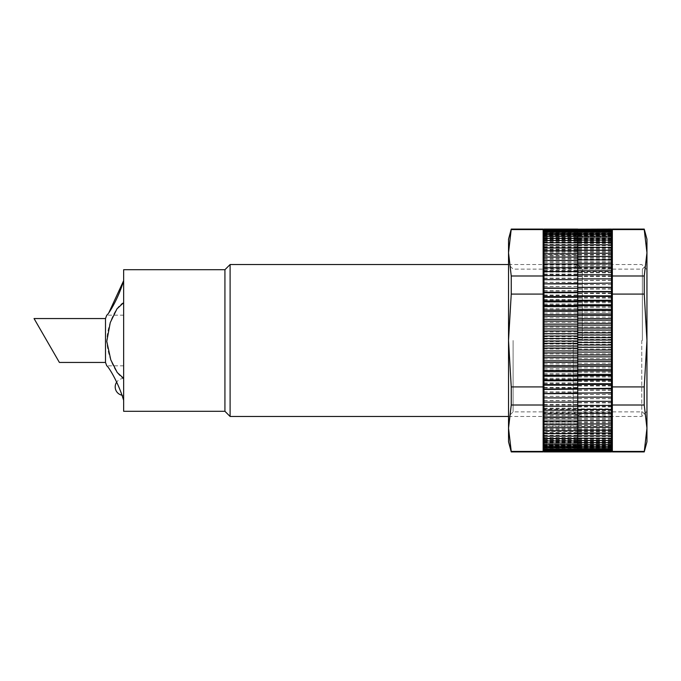 <?xml version="1.0" encoding="UTF-8"?>
<svg xmlns="http://www.w3.org/2000/svg" width="681" height="681" viewBox="0 0 681 681"><rect width="100%" height="100%" fill="white"/><g stroke="black" fill="none" stroke-linecap="round" stroke-linejoin="round"><path stroke-width="0.51" stroke-dasharray="3.4 2.55" d="M46.717 340.5L59.392 362.445M105.504 318.555L105.504 362.445M612.347 451.912L612.347 294.081L644.235 294.081L646.95 340.5L646.95 411.29L646.95 239.218M641.774 340.5L641.774 416.466L641.774 340.5M230.101 264.534L230.101 416.466M224.926 269.71L224.926 411.29M123.644 269.71L123.644 411.29M123.644 302.679C118.128 304.262 107.904 320.342 106.755 340.44C107.828 360.53 118.145 376.797 123.644 378.321L123.644 302.679L123.644 378.321M123.644 400.334C118.128 381.564 107.904 365.825 106.755 365.825C107.828 365.731 118.145 381.573 123.644 400.334L123.644 365.825L123.644 400.334M123.644 386.919L123.644 395.363L123.644 386.919M123.644 280.666L123.644 315.175L123.644 280.666M612.347 294.081L612.347 229.088M612.347 340.5L612.347 240.061L612.347 340.5M612.347 229.574L644.235 229.574L644.235 229.088M612.347 275.992L644.235 275.992L644.235 294.081M612.347 386.919L644.235 386.919L644.235 405.008L646.95 428.213L646.95 340.5L644.235 386.919M612.347 405.008L644.235 405.008M612.347 451.426L644.235 451.426L644.235 451.912M644.235 229.574L646.95 252.787L644.235 275.992M646.95 441.782L646.95 428.213L644.235 451.426M577.735 229.088L577.735 249.961L577.735 229.293L577.735 233.217L611.504 233.217L611.504 229.293L577.735 229.293M577.735 233.592L577.735 239.721L577.735 233.592L611.504 233.592L611.504 239.721L611.504 233.592M611.504 451.912L611.504 447.851L577.735 447.851L577.735 451.912L577.735 283.858M543.974 447.621L543.974 451.469L543.974 447.621L577.735 447.621L577.735 451.912M543.974 447.187L543.974 450.907L543.974 447.187L577.735 447.187L577.735 451.469L577.735 447.621M543.974 446.54L543.974 450.132L543.974 446.54L577.735 446.54L577.735 450.907L577.735 447.187M543.974 445.68L543.974 449.137L543.974 445.68L577.735 445.68L577.735 450.132L577.735 446.54M543.974 444.616L543.974 447.919L543.974 444.616L577.735 444.616L577.735 449.137L577.735 445.68M611.504 447.851L611.504 451.843L611.504 444.412L611.504 447.672L577.735 447.672L577.735 444.412L577.735 447.919L577.735 444.616M543.974 441.85L543.974 444.846L543.974 441.85L577.735 441.85L577.735 447.672M543.974 440.164L543.974 442.999L543.974 440.164L577.735 440.164L577.735 444.846L577.735 441.85M543.974 438.283L543.974 240.061L543.974 440.939L543.974 438.283L577.735 438.283L577.735 442.999L577.735 440.164M543.974 436.198L543.974 438.683L543.974 436.198L577.735 436.198L577.735 440.939L577.735 438.283M543.974 433.925L543.974 436.223L543.974 433.925L577.735 433.925L577.735 438.683L577.735 436.198M543.974 431.465L543.974 433.576L543.974 431.465L577.735 431.465L577.735 433.925M611.504 447.672L611.504 426.544L577.735 426.544L577.735 424.961L577.735 431.465M543.974 426.008L543.974 427.736L543.974 426.008L577.735 426.008L577.735 451.707L577.735 447.783L543.974 447.834L611.504 447.817L611.504 451.758L611.504 447.817M543.974 423.012L543.974 424.544L543.974 423.012L577.735 423.012L577.735 426.008M543.974 419.854L543.974 421.19L543.974 419.854L577.735 419.854L577.735 423.012M543.974 416.542L543.974 417.666L543.974 416.542L577.735 416.542L577.735 419.854M543.974 413.078L543.974 413.997L543.974 413.078L577.735 413.078L577.735 416.542M543.974 409.46L543.974 410.175L543.974 409.46L577.735 409.46L577.735 413.078M577.735 408.847L577.735 410.175L577.735 408.847L611.504 408.847L611.504 409.443L611.504 408.847M543.974 401.833L577.735 401.833L577.735 409.443M543.974 397.823L577.735 397.823L577.735 401.833M577.735 397.142L577.735 397.823M577.735 393.005L577.735 393.575M577.735 376.244L577.735 379.998M577.735 371.681L577.735 375.486M577.735 367.05L577.735 370.915M577.735 362.377L577.735 366.276M577.735 357.644L577.735 361.585M577.735 352.886L577.735 356.853M577.735 348.102L577.735 352.086M577.735 343.301L577.735 347.301M577.735 340.968L577.735 342.5M577.735 333.699L577.735 337.699M577.735 328.914L577.735 332.898M577.735 324.147L577.735 328.114M577.735 319.415L577.735 323.356M577.735 314.724L577.735 318.623M577.735 310.085L577.735 313.95M577.735 305.514L577.735 309.319M577.735 301.002L577.735 304.756M577.735 297.256L577.735 300.261M577.735 292.702L577.735 295.843M577.735 288.25L577.735 291.519M577.735 283.892L577.735 287.297M577.735 271.54L577.735 270.825L577.735 272.153L577.735 271.557L611.504 271.54L611.504 270.825L611.504 271.54M543.974 235.481L543.974 232.076L543.974 235.481L577.735 235.481L577.735 426.553L543.974 426.553L543.974 424.961L543.974 447.783M543.974 234.587L543.974 231.038L543.974 234.587L577.735 234.587L577.735 231.038L577.735 235.481M543.974 233.906L543.974 230.221L543.974 233.906L577.735 233.906L577.735 230.221L577.735 234.587M543.974 233.438L543.974 229.616L543.974 233.438L577.735 233.438L577.735 229.616L577.735 233.906M543.974 233.183L543.974 229.242L543.974 233.183L577.735 233.183L577.735 229.242L577.735 233.438M577.735 340.5L577.735 264.534L577.735 340.5M611.504 340.5L611.504 240.061L611.504 340.5M611.504 413.29L611.504 412.482L611.504 413.29M611.504 416.993L611.504 415.972L611.504 416.993M611.504 420.535L611.504 419.317L611.504 420.535M611.504 423.922L611.504 422.492L611.504 423.922M611.504 427.149L611.504 425.514L611.504 427.149M611.504 430.196L611.504 428.366L611.504 430.196M611.504 433.065L611.504 431.039L611.504 433.065M611.504 435.746L611.504 433.525L611.504 435.746M611.504 438.232L611.504 435.831L611.504 438.232M611.504 440.53L611.504 437.951L611.504 440.53M611.504 442.624L611.504 439.866L611.504 442.624M611.504 444.514L611.504 441.586L611.504 444.514M611.504 446.2L611.504 443.101L611.504 446.2M611.504 448.924L611.504 445.519L611.504 448.924M611.504 449.962L611.504 446.413L611.504 449.962M611.504 450.779L611.504 447.094L611.504 450.779M611.504 451.384L611.504 447.562L611.504 451.384M611.504 426.544L611.504 229.293M611.504 229.088L611.504 233.217M611.504 229.531L611.504 233.379L611.504 229.531M611.504 230.093L611.504 233.813L611.504 230.093M611.504 230.868L611.504 234.46L611.504 230.868M611.504 231.863L611.504 235.32L611.504 231.863M611.504 233.081L611.504 236.384L611.504 233.081M611.504 234.511L611.504 237.66L611.504 234.511M611.504 236.154L611.504 239.15L611.504 236.154M611.504 238.001L611.504 240.836L611.504 238.001M611.504 240.061L611.504 242.717L611.504 240.061M611.504 242.317L611.504 244.802L611.504 242.317M611.504 244.777L611.504 247.075L611.504 244.777M611.504 247.424L611.504 249.535L611.504 247.424M611.504 250.25L611.504 252.174L611.504 250.25M611.504 253.264L611.504 254.992L611.504 253.264M611.504 256.456L611.504 257.988L611.504 256.456M611.504 259.81L611.504 261.146L611.504 259.81M611.504 263.334L611.504 264.458L611.504 263.334M611.504 267.003L611.504 267.922L611.504 267.003M611.504 274.784L611.504 275.286L611.504 274.784M646.95 340.5L646.95 264.534L646.95 340.5M582.306 340.5L582.306 269.106L582.306 340.5M642.379 340.5L642.379 269.106L642.379 340.5M611.504 283.177L577.735 283.177M611.504 279.167L577.735 279.167M611.504 275.286L577.735 275.286M611.504 267.922L577.735 267.922M611.504 264.458L577.735 264.458M611.504 261.146L577.735 261.146M611.504 257.988L577.735 257.988M611.504 254.992L577.735 254.992M611.504 252.174L577.735 252.174M611.504 249.535L577.735 249.535M611.504 247.075L577.735 247.075M611.504 244.802L577.735 244.802M611.504 242.717L577.735 242.717M611.504 240.836L577.735 240.836M611.504 239.15L577.735 239.15M611.504 237.66L577.735 237.66M611.504 236.384L577.735 236.384M611.504 235.32L577.735 235.32M611.504 234.46L577.735 234.46M611.504 233.813L577.735 233.813M611.504 233.379L577.735 233.379M611.504 233.166L577.735 233.166L611.504 233.166M611.504 233.515L577.735 233.515M611.504 229.718L577.735 229.718M611.504 234.017L577.735 234.017M611.504 230.357L577.735 230.357M611.504 234.741L577.735 234.741M611.504 231.217L577.735 231.217M611.504 235.669L577.735 235.669M611.504 232.298L577.735 232.298M611.504 236.818L577.735 236.818L611.504 236.826M611.504 238.163L577.735 238.163M611.504 235.098L577.735 235.098M611.504 239.721L577.735 239.721M611.504 241.483L577.735 241.483M611.504 238.75L577.735 238.75M611.504 243.432L577.735 243.432M611.504 240.887L577.735 240.887M611.504 245.586L577.735 245.586M611.504 243.219L577.735 243.219M611.504 247.927L577.735 247.927M611.504 245.747L577.735 245.747M611.504 250.455L577.735 250.455M611.504 248.463L577.735 248.463M611.504 253.153L577.735 253.153M611.504 251.366L577.735 251.366M611.504 256.039L577.735 256.039M611.504 254.447L543.974 254.456L543.974 252.685L543.974 426.553M611.504 259.086L577.735 259.086M611.504 257.699L577.735 257.699M611.504 262.304L577.735 262.304M611.504 261.112L577.735 261.112M611.504 265.675L577.735 265.675M611.504 264.696L577.735 264.696M611.504 269.191L577.735 269.191M611.504 268.425L577.735 268.425M611.504 272.851L577.735 272.851M611.504 272.298L577.735 272.298M611.504 276.656L577.735 276.656M611.504 276.307L577.735 276.307M611.504 280.581L577.735 280.581M611.504 280.444L577.735 280.444M611.504 284.624L577.735 284.624M611.504 284.701L577.735 284.701M611.504 288.787L577.735 288.787M611.504 289.076L577.735 289.076M611.504 293.043L577.735 293.043M611.504 293.545L577.735 293.545M611.504 297.401L577.735 297.401M611.504 298.116L577.735 298.116M611.504 301.845L577.735 301.845M611.504 302.773L577.735 302.773M611.504 306.365L577.735 306.365M611.504 307.497L577.735 307.497M611.504 310.953L577.735 310.953M611.504 312.29L577.735 312.29M611.504 315.601L577.735 315.601M611.504 317.142L577.735 317.142M611.504 320.3L577.735 320.3M611.504 322.045L577.735 322.045M611.504 325.041L577.735 325.041M611.504 326.974L577.735 326.974M611.504 329.808L577.735 329.808M611.504 331.936L577.735 331.936M611.504 334.601L577.735 334.601M611.504 336.916L577.735 336.916M611.504 339.402L577.735 339.402M611.504 341.905L577.735 341.905M611.504 344.203L577.735 344.203M611.504 346.884L577.735 346.884M611.504 349.004L577.735 349.004M611.504 351.856L577.735 351.856M611.504 353.779L577.735 353.779M611.504 356.801L577.735 356.801M611.504 358.538L577.735 358.538M611.504 361.722L577.735 361.722M611.504 363.254L577.735 363.254M611.504 366.591L577.735 366.591M611.504 367.927L577.735 367.927M611.504 371.417L577.735 371.417M611.504 372.541L577.735 372.541M611.504 376.176L577.735 376.176M611.504 377.095L577.735 377.095M611.504 380.858L577.735 380.858M611.504 381.573L577.735 381.573M611.504 385.463L577.735 385.463M611.504 385.974L577.735 385.974M611.504 389.983L577.735 389.983M611.504 390.281L577.735 390.281M611.504 394.401L577.735 394.401M611.504 394.486L577.735 394.486M611.504 398.708L577.735 398.708M611.504 398.581L577.735 398.581M611.504 402.897L577.735 402.897M611.504 402.565L577.735 402.565M611.504 406.966L577.735 406.966M611.504 406.421L577.735 406.421M611.504 410.898L577.735 410.898M611.504 410.149L577.735 410.149M611.504 414.695L577.735 414.695M611.504 413.733L577.735 413.733M611.504 418.338L577.735 418.338M611.504 417.172L577.735 417.172M611.504 421.828L577.735 421.828M611.504 420.458L577.735 420.458M611.504 425.157L577.735 425.157M611.504 423.591L577.735 423.591M611.504 428.315L577.735 428.315M611.504 431.294L577.735 431.294M611.504 429.336L577.735 429.336M611.504 434.086L577.735 434.086M611.504 431.941L577.735 431.941M611.504 436.7L577.735 436.7M611.504 434.367L577.735 434.367M611.504 439.117L577.735 439.117M611.504 436.606L577.735 436.606M611.504 441.339L577.735 441.339M611.504 438.649L577.735 438.649M611.504 443.357L577.735 443.357M611.504 440.496L577.735 440.496M611.504 445.17L577.735 445.17M611.504 442.148L577.735 442.148M611.504 446.779L577.735 446.779M611.504 443.595L577.735 443.595M611.504 448.166L577.735 448.166M611.504 444.829L577.735 444.829M611.504 449.341L577.735 449.341M611.504 445.859L577.735 445.859M611.504 450.294L577.735 450.294M611.504 446.676L577.735 446.676M611.504 451.035L577.735 451.035M611.504 447.281L577.735 447.281M611.504 451.546L577.735 451.546M611.504 451.843L577.735 451.843M611.504 447.562L577.735 447.562M611.504 447.094L577.735 447.094M611.504 446.413L577.735 446.413M611.504 445.519L577.735 445.519M611.504 444.412L577.735 444.412M611.504 443.101L577.735 443.101M611.504 441.586L577.735 441.586M611.504 439.866L577.735 439.866M611.504 437.951L577.735 437.951M611.504 435.831L577.735 435.831M611.504 433.525L577.735 433.525M611.504 431.039L577.735 431.039M611.504 428.366L577.735 428.366M611.504 425.514L577.735 425.514M611.504 422.492L577.735 422.492M611.504 419.317L577.735 419.317M611.504 415.972L577.735 415.972M611.504 412.482L577.735 412.482M611.504 405.067L577.735 405.067M611.504 401.169L577.735 401.169M543.132 229.088L543.132 451.912M543.132 340.5L543.132 440.939L543.132 340.5M543.132 451.426L511.244 451.426L511.244 451.912M543.132 405.008L511.244 405.008L511.244 386.919L508.528 340.5L508.528 441.782M543.132 386.919L511.244 386.919M543.132 294.081L511.244 294.081L511.244 275.992L508.528 252.787L508.528 340.5L511.244 294.081M543.132 275.992L511.244 275.992M543.132 229.574L511.244 229.574L511.244 229.088M511.244 451.426L508.528 428.213L511.244 405.008M508.528 239.218L508.528 252.787L511.244 229.574M577.735 447.408L577.735 441.279L577.735 447.408L543.974 447.408M577.735 287.995L577.735 287.425M577.735 340.032L577.735 338.5M577.735 383.743L577.735 380.739M577.735 388.298L577.735 385.157M577.735 392.75L577.735 389.481M577.735 397.108L577.735 393.703M543.974 271.557L543.974 272.153L543.974 271.557M543.974 267.71L543.974 268.518L543.974 267.71M543.974 264.007L543.974 265.028L543.974 264.007M543.974 260.465L543.974 261.683L543.974 260.465M543.974 257.077L543.974 258.508L543.974 257.077M543.974 253.851L543.974 255.486L543.974 253.851M543.974 250.804L543.974 252.634L543.974 250.804M543.974 247.935L543.974 249.961L543.974 247.935M543.974 245.254L543.974 247.475L543.974 245.254M543.974 242.768L543.974 245.169L543.974 242.768M543.974 240.47L543.974 243.049L543.974 240.47M543.974 238.376L543.974 241.134L543.974 238.376M543.974 236.486L543.974 239.414L543.974 236.486M543.974 234.8L543.974 237.899L543.974 234.8M543.974 229.088L543.974 254.456M577.735 447.834L543.974 447.834L543.974 451.912M543.974 446.489L543.974 443.34L543.974 446.489M543.974 430.75L543.974 428.826L543.974 430.75M543.974 406.216L543.974 405.714L543.974 406.216M508.528 340.5L508.528 416.466L508.528 340.5M573.164 340.5L573.164 411.894L573.164 340.5M513.099 340.5L513.099 411.894L513.099 340.5M543.974 405.714L577.735 405.714M543.974 428.826L577.735 428.826M543.974 443.34L577.735 443.34M543.974 451.707L577.735 451.707M543.974 447.485L577.735 447.485M543.974 451.282L577.735 451.282M543.974 446.983L577.735 446.983M543.974 450.643L577.735 450.643M543.974 446.259L577.735 446.259M543.974 449.783L577.735 449.783M543.974 445.331L577.735 445.331M543.974 448.702L577.735 448.702M543.974 444.182L577.735 444.182L543.974 444.174M543.974 442.837L577.735 442.837M543.974 445.902L577.735 445.902M543.974 441.279L577.735 441.279M543.974 439.517L577.735 439.517M543.974 442.25L577.735 442.25M543.974 437.568L577.735 437.568M543.974 440.113L577.735 440.113M543.974 435.414L577.735 435.414M543.974 437.781L577.735 437.781M543.974 433.073L577.735 433.073M543.974 435.253L577.735 435.253M543.974 430.545L577.735 430.545M543.974 432.537L577.735 432.537M543.974 427.847L577.735 427.847M543.974 429.634L577.735 429.634M543.974 424.961L577.735 424.961M543.974 421.914L577.735 421.914M543.974 423.301L577.735 423.301M543.974 418.696L577.735 418.696M543.974 419.888L577.735 419.888M543.974 415.325L577.735 415.325M543.974 416.304L577.735 416.304M543.974 411.809L577.735 411.809M543.974 412.575L577.735 412.575M543.974 408.149L577.735 408.149M543.974 408.702L577.735 408.702M543.974 404.344L577.735 404.344M543.974 404.693L577.735 404.693M543.974 400.419L577.735 400.419M543.974 400.556L577.735 400.556M543.974 396.376L577.735 396.376M543.974 396.299L577.735 396.299M543.974 392.213L577.735 392.213M543.974 391.924L577.735 391.924M543.974 387.957L577.735 387.957M543.974 387.455L577.735 387.455M543.974 383.599L577.735 383.599M543.974 382.884L577.735 382.884M543.974 379.155L577.735 379.155M543.974 378.227L577.735 378.227M543.974 374.635L577.735 374.635M543.974 373.503L577.735 373.503M543.974 370.047L577.735 370.047M543.974 368.71L577.735 368.71M543.974 365.399L577.735 365.399M543.974 363.858L577.735 363.858M543.974 360.7L577.735 360.7M543.974 358.955L577.735 358.955M543.974 355.959L577.735 355.959M543.974 354.026L577.735 354.026M543.974 351.192L577.735 351.192M543.974 349.064L577.735 349.064M543.974 346.399L577.735 346.399M543.974 344.084L577.735 344.084M543.974 341.598L577.735 341.598M543.974 339.095L577.735 339.095M543.974 336.797L577.735 336.797M543.974 334.116L577.735 334.116M543.974 331.996L577.735 331.996M543.974 329.144L577.735 329.144M543.974 327.22L577.735 327.22M543.974 324.199L577.735 324.199M543.974 322.462L577.735 322.462M543.974 319.278L577.735 319.278M543.974 317.746L577.735 317.746M543.974 314.409L577.735 314.409M543.974 313.073L577.735 313.073M543.974 309.583L577.735 309.583M543.974 308.459L577.735 308.459M543.974 304.824L577.735 304.824M543.974 303.905L577.735 303.905M543.974 300.142L577.735 300.142M543.974 299.427L577.735 299.427M543.974 295.537L577.735 295.537M543.974 295.026L577.735 295.026M543.974 291.017L577.735 291.017M543.974 290.719L577.735 290.719M543.974 286.599L577.735 286.599M543.974 286.514L577.735 286.514M543.974 282.292L577.735 282.292M543.974 282.419L577.735 282.419M543.974 278.103L577.735 278.103M543.974 278.435L577.735 278.435M543.974 274.034L577.735 274.034M543.974 274.579L577.735 274.579M543.974 270.102L577.735 270.102M543.974 270.851L577.735 270.851M543.974 266.305L577.735 266.305M543.974 267.267L577.735 267.267M543.974 262.662L577.735 262.662M543.974 263.828L577.735 263.828M543.974 259.172L577.735 259.172M543.974 260.542L577.735 260.542M543.974 255.843L577.735 255.843M543.974 257.409L577.735 257.409M543.974 252.685L577.735 252.685M543.974 249.706L577.735 249.706M543.974 251.664L577.735 251.664M543.974 246.914L577.735 246.914M543.974 249.059L577.735 249.059M543.974 244.3L577.735 244.3M543.974 246.633L577.735 246.633M543.974 241.883L577.735 241.883M543.974 244.394L577.735 244.394M543.974 239.661L577.735 239.661M543.974 242.351L577.735 242.351M543.974 237.643L577.735 237.643M543.974 240.504L577.735 240.504M543.974 235.83L577.735 235.83M543.974 238.852L577.735 238.852M543.974 234.221L577.735 234.221M543.974 237.405L577.735 237.405M543.974 232.834L577.735 232.834M543.974 236.171L577.735 236.171M543.974 231.659L577.735 231.659M543.974 235.141L577.735 235.141M543.974 230.706L577.735 230.706M543.974 234.324L577.735 234.324M543.974 229.965L577.735 229.965M543.974 233.719L577.735 233.719M543.974 229.454L577.735 229.454M543.974 233.328L577.735 233.328M543.974 229.156L577.735 229.156M543.974 233.149L577.735 233.149M543.974 236.588L577.735 236.588M543.974 237.899L577.735 237.899M543.974 239.414L577.735 239.414M543.974 241.134L577.735 241.134M543.974 243.049L577.735 243.049M543.974 245.169L577.735 245.169M543.974 247.475L577.735 247.475M543.974 249.961L577.735 249.961M543.974 252.634L577.735 252.634M543.974 255.486L577.735 255.486M543.974 258.508L577.735 258.508M543.974 261.683L577.735 261.683M543.974 265.028L577.735 265.028M543.974 268.518L577.735 268.518M543.974 272.153L577.735 272.153M543.974 275.933L577.735 275.933M543.974 279.831L577.735 279.831M646.95 269.71L641.774 264.534L508.528 264.534L513.099 269.106L573.164 269.106L577.735 264.534L582.306 269.106L642.379 269.106L646.95 264.534M646.95 411.29L641.774 416.466L508.528 416.466L513.099 411.894L573.164 411.894L577.735 416.466L582.306 411.894L642.379 411.894L646.95 416.466M123.644 365.825L106.755 365.825M123.644 315.175L106.755 315.175M123.644 378.483A8.444 8.444 0 0 0 116.672 382.152M121.865 395.176A8.444 8.444 0 0 0 123.644 395.363"/><path stroke-width="1.02" d="M34.05 318.555L105.504 318.555L105.504 362.445L59.392 362.445L34.05 318.555L46.717 340.5M508.528 416.466L230.101 416.466L230.101 264.534L508.528 264.534M230.101 416.466L224.926 411.29L224.926 269.71L230.101 264.534M224.926 411.29L123.644 411.29L123.644 269.71L224.926 269.71M123.644 378.321L117.26 372.558L110.79 359.849L106.772 341.36L110.262 322.573L116.97 308.851L123.644 302.679M123.644 280.666C118.128 299.436 107.904 315.175 106.755 315.175C107.828 315.269 118.145 299.427 123.644 280.666L108.909 312.596M123.644 400.334C118.128 381.564 107.904 365.825 106.755 365.825C107.828 365.731 118.145 381.573 123.644 400.334M612.347 275.992L644.235 275.992L646.95 252.787L646.95 239.218L644.235 229.088L612.347 229.088L612.347 451.912L644.235 451.912L646.95 428.213L644.235 405.008L612.347 405.008M612.347 386.919L644.235 386.919L644.235 405.008M612.347 294.081L644.235 294.081L644.235 275.992M612.347 229.574L644.235 229.574L644.235 229.088M612.347 451.426L644.235 451.426M644.235 386.919L646.95 340.5L646.95 441.782L644.235 451.912M644.235 229.574L646.95 252.787L646.95 340.5L644.235 294.081M611.504 229.199L577.735 229.199L611.504 229.088L611.504 451.912L577.735 451.912L577.735 397.108L611.504 397.142M577.735 451.912L543.974 451.912L543.974 393.703L577.735 393.575L577.735 397.108L611.504 397.108M543.974 393.703L543.974 389.481L577.735 389.14L577.735 393.005L611.504 393.005M543.974 389.481L543.974 385.157L577.735 385.157L577.735 384.612L577.735 388.766L611.504 388.766M611.504 379.998L577.735 379.998L577.735 384.425L611.504 384.425M611.504 375.486L577.735 375.486L577.735 379.113L611.504 379.113M611.504 370.915L577.735 370.915L577.735 374.397L611.504 374.397M611.504 366.276L577.735 366.276L577.735 369.613L611.504 369.613M611.504 361.585L577.735 361.585L577.735 364.769L611.504 364.769M611.504 356.853L577.735 356.853L577.735 359.883L611.504 359.883M611.504 352.086L577.735 352.086L577.735 354.954L611.504 354.954M611.504 347.301L577.735 347.301L577.735 349.991L611.504 349.991M611.504 342.5L577.735 342.5L577.735 345.02L611.504 345.02M611.504 340.032L577.735 340.032L577.735 337.699L611.504 337.699M611.504 332.898L577.735 332.898L577.735 338.5L543.974 338.5L543.974 229.088L577.735 229.088M611.504 328.114L577.735 328.114L577.735 333.699L543.974 333.699M611.504 323.356L577.735 323.356L577.735 328.914L543.974 328.914M611.504 318.623L577.735 318.623L577.735 324.147L543.974 324.147M611.504 313.95L577.735 313.95L577.735 319.415L543.974 319.415M611.504 309.319L577.735 309.319L577.735 314.724L543.974 314.724M611.504 304.756L577.735 304.756L577.735 310.085L543.974 310.085M611.504 300.261L577.735 300.261L577.735 305.514L543.974 305.514M611.504 295.843L577.735 295.843L577.735 297.256L577.735 296.575L543.974 296.575M611.504 291.519L577.735 291.519L577.735 292.702L577.735 292.234L543.974 292.234M611.504 287.297L577.735 287.297L577.735 288.25L543.974 287.995M611.504 283.092L543.974 283.858M611.504 278.878L577.735 278.878L577.735 283.092M611.504 274.784L577.735 274.784L577.735 278.878M611.504 270.825L577.735 270.825L577.735 274.784M611.504 267.003L577.735 267.003L577.735 270.825M611.504 263.334L577.735 263.334L577.735 267.003M611.504 259.81L577.735 259.81L577.735 263.334M611.504 256.456L577.735 256.456L577.735 259.81M611.504 253.264L577.735 253.264L577.735 256.456M611.504 250.25L577.735 250.25L577.735 253.264M611.504 247.424L577.735 247.424L577.735 250.25M611.504 244.777L577.735 244.777L577.735 247.424M611.504 242.317L577.735 242.317L577.735 244.777M612.347 240.061L577.735 240.061L577.735 242.317M611.504 238.001L577.735 238.001L577.735 240.061M611.504 236.154L577.735 236.154L577.735 238.001M611.504 234.511L577.735 234.511L577.735 236.154M611.504 233.081L577.735 233.081L577.735 234.511M611.504 231.863L577.735 231.863L577.735 233.081M611.504 230.868L577.735 230.868L577.735 231.863M611.504 230.093L577.735 230.093L577.735 230.868M611.504 229.531L577.735 229.531L577.735 230.093M611.504 335.043L577.735 335.043M611.504 330.072L577.735 330.072M611.504 325.118L577.735 325.118M611.504 320.198L577.735 320.198M611.504 315.32L577.735 315.32M611.504 310.485L577.735 310.485M611.504 305.718L577.735 305.718M611.504 301.011L577.735 301.011L577.735 297.256L543.974 297.256M611.504 296.388L577.735 296.388L577.735 292.702L543.974 292.702M611.504 291.86L577.735 291.86L577.735 288.25L543.974 288.25M611.504 287.425L577.735 287.425L577.735 283.892L543.974 283.892M611.504 451.758L577.735 451.758M611.504 451.384L577.735 451.384M611.504 450.779L577.735 450.779M611.504 449.962L577.735 449.962M611.504 448.924L577.735 448.924M611.504 447.672L577.735 447.672M611.504 446.2L577.735 446.2M611.504 444.514L577.735 444.514M611.504 442.624L577.735 442.624M611.504 440.53L577.735 440.53M611.504 438.232L577.735 438.232M611.504 435.746L577.735 435.746M611.504 433.065L577.735 433.065M611.504 430.196L577.735 430.196M611.504 427.149L577.735 427.149M611.504 423.922L577.735 423.922M611.504 420.535L577.735 420.535M611.504 416.993L577.735 416.993M611.504 413.29L577.735 413.29M611.504 409.443L577.735 409.443M611.504 405.459L577.735 405.459M611.504 401.339L577.735 401.339M611.504 392.75L543.974 393.575M611.504 388.298L543.974 389.14M611.504 383.743L577.735 383.743L577.735 384.612L543.974 384.612L543.974 338.5M543.132 405.008L511.244 405.008L508.528 428.213L508.528 441.782L511.244 451.912L543.132 451.912L543.132 229.088L511.244 229.088L508.528 252.787L511.244 275.992L543.132 275.992M543.132 294.081L511.244 294.081L511.244 275.992M543.132 386.919L511.244 386.919L511.244 405.008M543.132 451.426L511.244 451.426L511.244 451.912M543.132 229.574L511.244 229.574M511.244 294.081L508.528 340.5L508.528 239.218L511.244 229.088M511.244 451.426L508.528 428.213L508.528 340.5L511.244 386.919M543.974 343.301L577.735 343.301L577.735 340.968L543.974 340.968M543.974 348.102L577.735 348.102L577.735 345.02M543.974 352.886L577.735 352.886L577.735 349.991M543.974 357.644L577.735 357.644L577.735 354.954M543.974 362.377L577.735 362.377L577.735 359.883M543.974 367.05L577.735 367.05L577.735 364.769M543.974 371.681L577.735 371.681L577.735 369.613M543.974 376.244L577.735 376.244L577.735 374.397M543.974 380.739L577.735 380.739L577.735 379.113M543.974 385.157L543.974 384.612M543.974 345.957L577.735 345.957M543.974 350.928L577.735 350.928M543.974 355.882L577.735 355.882M543.974 360.802L577.735 360.802M543.974 365.68L577.735 365.68M543.974 370.515L577.735 370.515M543.974 375.282L577.735 375.282M543.974 379.989L577.735 379.989M543.974 397.908L577.735 397.908M543.974 402.122L577.735 402.122M543.974 406.216L577.735 406.216M543.974 410.175L577.735 410.175M543.974 413.997L577.735 413.997M543.974 417.666L577.735 417.666M543.974 421.19L577.735 421.19M543.974 424.544L577.735 424.544M543.974 427.736L577.735 427.736M543.974 430.75L577.735 430.75M543.974 433.576L577.735 433.576M543.974 436.223L577.735 436.223M543.974 438.683L577.735 438.683M543.132 440.939L577.735 440.939M543.974 442.999L577.735 442.999M543.974 444.846L577.735 444.846M543.974 446.489L577.735 446.489M543.974 447.919L577.735 447.919M543.974 449.137L577.735 449.137M543.974 450.132L577.735 450.132M543.974 450.907L577.735 450.907M543.974 451.469L577.735 451.469M543.974 451.801L577.735 451.801M543.974 229.242L577.735 229.242M543.974 229.616L577.735 229.616M543.974 230.221L577.735 230.221M543.974 231.038L577.735 231.038M543.974 232.076L577.735 232.076M543.974 233.328L577.735 233.328M543.974 234.8L577.735 234.8M543.974 236.486L577.735 236.486M543.974 238.376L577.735 238.376M543.974 240.47L577.735 240.47M543.974 242.768L577.735 242.768M543.974 245.254L577.735 245.254M543.974 247.935L577.735 247.935M543.974 250.804L577.735 250.804M543.974 253.851L577.735 253.851M543.974 257.077L577.735 257.077M543.974 260.465L577.735 260.465M543.974 264.007L577.735 264.007M543.974 267.71L577.735 267.71M543.974 271.557L577.735 271.557M543.974 275.541L577.735 275.541M543.974 279.661L577.735 279.661M543.974 301.002L577.735 301.002M543.974 301.887L577.735 301.887M543.974 306.603L577.735 306.603M543.974 311.387L577.735 311.387M543.974 316.231L577.735 316.231M543.974 321.117L577.735 321.117M543.974 326.046L577.735 326.046M543.974 331.009L577.735 331.009M543.974 335.98L577.735 335.98M105.504 362.445L106.755 365.825M105.504 318.555L106.755 315.175M116.672 382.152A8.444 8.444 0 0 0 121.865 395.176M611.504 440.939L612.347 440.939M543.974 240.061L543.132 240.061"/></g></svg>

